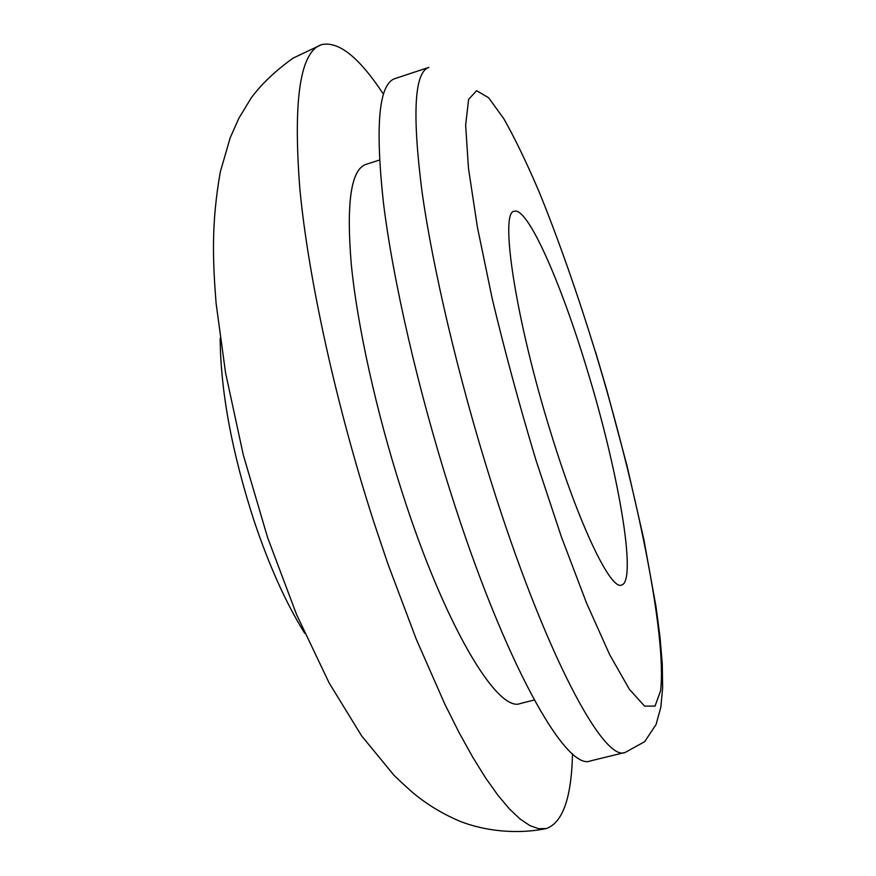<?xml version="1.0" encoding="UTF-8"?>
<svg xmlns="http://www.w3.org/2000/svg" width="876" height="876" viewBox="0 0 876 876"><rect width="100%" height="100%" fill="white"/><g stroke="black" fill="none" stroke-linecap="round" stroke-linejoin="round"><path stroke-width="1.31" d="M383.403 94.192C359.302 57.444 338.705 40.931 321.591 44.632C300.194 51.454 292.945 99.525 299.855 188.855C308.264 278.064 336.209 405.873 374.315 523.519L387.904 563.914L416.286 639.261L444.986 704.479L459.013 732.445L472.613 756.984L485.632 777.965L497.951 795.298L509.482 808.986L520.136 819.049L529.86 825.575L538.598 828.685L546.328 828.543C562.797 822.619 571.524 797.697 572.499 753.765M586.734 368.347C560.728 282.214 527.615 206.878 514.398 211.28C499.221 210.755 515.614 319.981 550.894 432.941C579.365 525.764 610.758 590.402 621.555 585.058C637.64 581.226 617.898 469.35 586.734 368.347M625.267 752.407C603.903 763.007 544.675 653.233 490.516 479.84C458.345 377.425 432.481 267.18 421.827 190.234C412.114 113.07 414.468 72.117 428.879 67.375L394.934 78.599C378.892 83.877 375.048 125.137 383.392 202.389C392.787 279.367 417.907 389.262 450.231 491.108C504.598 663.526 566.575 772.074 590.533 760.883L625.267 752.407L644.67 741.665L656.08 724.485L660.854 707.162L662.628 688.021L662.256 663.701L659.946 636.502L655.993 606.553L643.904 539.704L627.172 466.426L606.849 390.291L595.647 352.229M379.461 160.045L365.861 164.414C350.991 169.561 346.14 202.98 351.32 264.64C357.364 325.784 376.209 411.479 401.679 490.867C444.603 625.716 497.623 713.217 520.41 703.505L534.261 700.001M535.904 459.966L561.33 536.692L586.537 603.027L609.685 654.7L629.362 689.281L644.616 706.144L655.029 706.089L660.559 690.901C667.183 636.239 636.567 487.549 595.56 352.448C577.459 293.624 558.789 240.418 539.539 192.829C526.969 163.308 515.055 138.594 503.788 118.698L488.666 97.794L476.61 90.688L468.616 99.36L465.649 125.126L468.452 168.192L477.398 227.191L492.279 298.957C504.915 351.714 519.457 405.38 535.904 459.966M546.328 828.543C516.446 834.708 484.395 830.864 460.207 821.381C445.139 815.063 431.244 807.026 418.531 797.259C413.45 793.481 405.281 786.166 394.036 775.337L361.646 735.906L329.124 682.919L296.57 614.547L267.629 537.645L243.32 455.038L225.548 372.76L216.142 303.633C212.649 260.03 211.302 222.953 220.314 171.882L230.213 137.729L238.841 118.304L251.149 98.002C261.497 84.041 275.491 70.737 293.142 58.09L321.591 44.632M304.717 633.26C286.156 603.476 269.293 566.082 254.149 521.078C231.976 452.684 220.642 391.747 220.15 338.267"/></g></svg>
